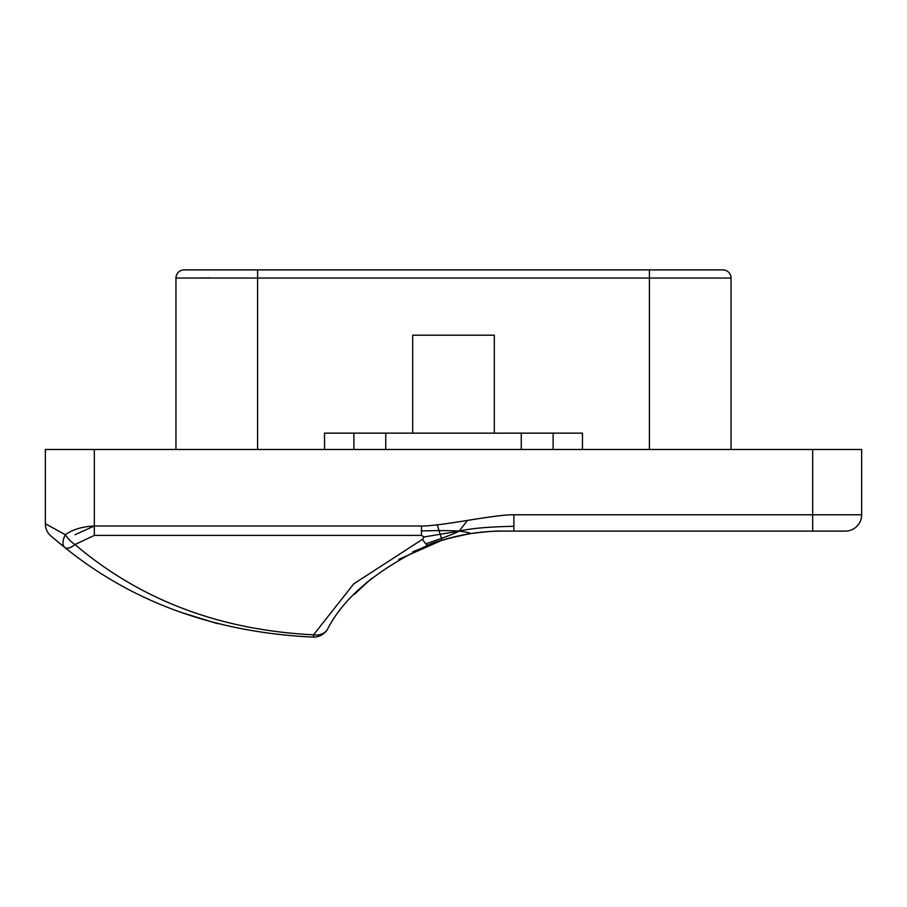 <?xml version="1.0" encoding="UTF-8"?>
<svg xmlns="http://www.w3.org/2000/svg" width="907" height="907" viewBox="0 0 907 907"><rect width="100%" height="100%" fill="white"/><g stroke="black" fill="none" stroke-linecap="round" stroke-linejoin="round"><path stroke-width="1.36" d="M470.631 533.599L454.441 536.808L438.398 541.377M354.592 594.142L371.473 578.439M398.661 559.392L441.992 540.232L412.81 551.773M51.007 536.082A16.326 16.326 0 0 1 50.939 536.026A16.326 16.326 0 0 1 50.939 536.026A16.326 16.326 0 0 0 51.007 536.082L64.851 547.522C132.887 602.633 215.662 632.496 313.176 637.111A16.326 16.326 -148.6 0 0 327.495 629.299C343.606 597.43 377.244 569.313 428.41 544.948C434.623 541.819 448.591 538.055 470.302 533.645C486.526 531.57 497.251 530.72 502.478 531.105L513.906 531.105L502.478 531.105A205.016 205.016 0 0 0 441.992 540.232A205.016 205.016 0 0 1 501.99 531.105A205.016 205.016 0 0 0 441.992 540.232L437.174 524.631M367.494 581.818L357.369 591.296M470.302 533.645C470.54 532.965 466.833 532.126 459.169 531.117C471.096 528.339 489.338 526.74 513.906 526.321L513.906 531.105L845.324 531.105L812.672 531.105L812.672 514.779L513.906 514.779L513.906 526.321M428.41 544.948A16.326 4.138 -111.2 0 1 425.871 543.826C444.26 537.579 455.359 533.339 459.169 531.117L424.136 536.944L422.515 539.302L353.707 583.893L313.561 634.809A16.326 0.635 91.3 0 1 313.176 637.111A16.326 16.326 -148.6 0 0 327.495 629.299A16.326 13.378 -148.6 0 1 313.561 634.809C219.868 630.161 140.347 600.071 74.986 544.54A16.326 7.607 -134.3 0 1 65.315 534.722A16.326 8.163 128.3 0 0 64.851 547.522A16.326 6.905 -51.7 0 0 74.986 544.54L94.328 535.402L421.46 535.402L421.46 530.935C438.274 530.436 450.847 530.493 459.169 531.117L467.456 520.425C443.398 524.359 428.059 526.219 421.46 526.003L94.328 526.003L74.986 534.722M513.906 514.779C507.535 514.507 492.048 516.389 467.456 520.425M421.46 530.935L421.46 526.003M425.871 543.826A16.326 4.138 -111.2 0 1 422.515 539.302M65.984 548.418L57.685 541.728M217.476 623.642L182.874 612.951M412.685 433.149L412.685 335.193L494.315 335.193L494.315 433.149M441.992 540.232A205.016 205.016 0 0 1 502.478 531.105L513.906 531.105M421.46 535.402L424.136 536.944M50.939 536.026L52.039 536.967L50.939 536.026A16.326 16.326 0 0 1 45.35 523.724L45.35 449.475L45.35 523.724A16.326 16.326 0 0 0 50.939 536.026A16.326 16.326 0 0 1 45.35 523.724L65.315 534.722C72.696 529.473 82.367 526.57 94.328 526.003L94.328 449.475L812.672 449.475L812.672 514.779L861.65 514.779A16.326 16.326 0 0 1 845.324 531.105A16.326 16.326 0 0 0 861.65 514.779L861.65 449.475L812.672 449.475M861.65 449.475L861.65 514.779M94.328 449.475L45.35 449.475M324.57 449.475L324.513 433.149L582.487 433.149L582.43 449.475M722.879 269.889A8.163 8.163 90 0 1 731.042 278.052A8.163 8.163 0 0 0 722.879 269.889L184.121 269.889A8.163 8.163 -90 0 0 175.958 278.052L175.958 449.475M175.958 278.052A8.163 8.163 0 0 1 184.121 269.889A8.163 8.163 0 0 0 175.958 278.052L731.042 278.052L731.042 449.475M94.328 535.402L94.328 526.003M553.111 433.149L553.111 449.475M353.889 449.475L353.889 433.149M385.747 433.149L385.747 449.475M521.253 449.475L521.253 433.149M649.412 269.889L649.412 449.475M257.588 269.889L257.588 449.475M211.059 277.961L200.186 277.973"/></g></svg>

